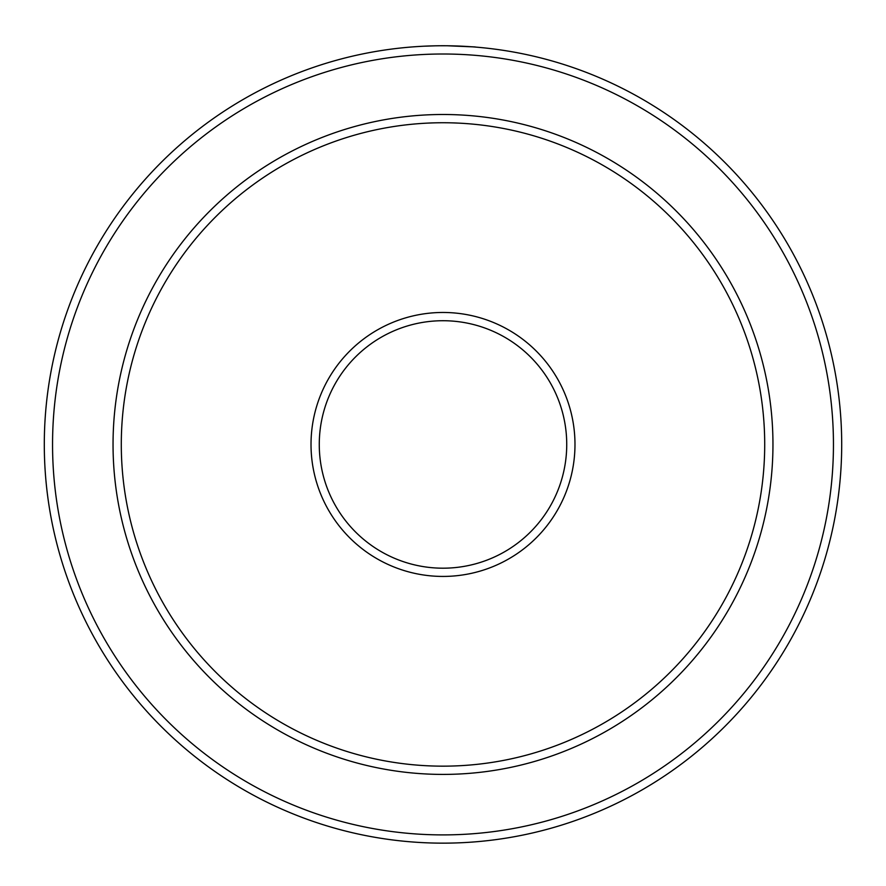 <?xml version="1.0" encoding="UTF-8"?>
<svg xmlns="http://www.w3.org/2000/svg" width="886" height="886" viewBox="0 0 886 886"><rect width="100%" height="100%" fill="white"/><g stroke="black" fill="none" stroke-linecap="round" stroke-linejoin="round"><path stroke-width="1.33" d="M424.494 46.183L435.203 45.828M475.527 47.08L476.092 47.124M450.287 45.817C484.509 47.335 483.557 47.323 447.419 45.773M764.707 444.451A321.707 321.707 0 0 0 443 122.744A321.707 321.707 0 0 0 121.293 444.451A321.707 321.707 0 0 0 443 766.157A321.707 321.707 0 0 0 764.707 444.451M113.043 444.451A329.957 329.957 0 0 1 443 114.493A329.957 329.957 0 0 1 772.957 444.451A329.957 329.957 0 0 1 443 774.408A329.957 329.957 0 0 1 113.043 444.451M574.981 444.451A131.981 131.981 0 0 1 443 576.432A131.981 131.981 0 0 1 311.019 444.451A131.981 131.981 0 0 1 443 312.47A131.981 131.981 0 0 1 574.981 444.451M319.27 444.451A123.73 123.73 0 0 0 443 568.192A123.73 123.73 0 0 0 566.73 444.451A123.73 123.73 0 0 0 443 320.721A123.73 123.73 0 0 0 319.27 444.451M833.449 444.451A390.449 390.449 0 0 0 443 54.002A390.449 390.449 0 0 0 52.551 444.451A390.449 390.449 0 0 0 443 834.9A390.449 390.449 0 0 0 833.449 444.451M44.3 444.451A398.7 398.7 0 0 1 443 45.751A398.7 398.7 0 0 1 841.7 444.451A398.7 398.7 0 0 1 443 843.151A398.7 398.7 0 0 1 44.3 444.451M421.526 46.327L418.757 46.493M435.956 45.817L438.825 45.773"/></g></svg>
